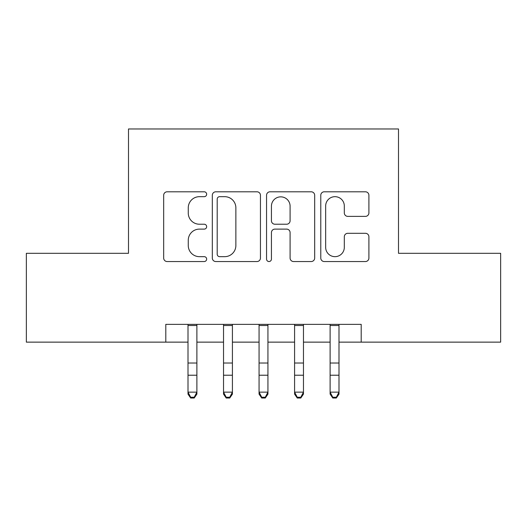 <?xml version="1.0" encoding="UTF-8"?>
<svg xmlns="http://www.w3.org/2000/svg" width="527" height="527" viewBox="0 0 527 527"><rect width="100%" height="100%" fill="white"/><g stroke="black" fill="none" stroke-linecap="round" stroke-linejoin="round"><path stroke-width="0.79" d="M206.656 194.239A2.444 2.444 0 0 0 204.212 191.795L167.164 191.795A3.485 3.485 0 0 0 163.673 195.286L163.673 258.052A3.485 3.485 0 0 0 167.164 261.544L204.212 261.544A2.444 2.444 0 0 0 206.656 259.1A2.444 2.444 0 0 0 204.212 256.662L199.423 256.662A11.159 11.159 0 0 1 188.264 245.503L188.264 240.272A11.159 11.159 0 0 1 199.423 229.113L204.212 229.113A2.444 2.444 0 0 0 206.656 226.669A2.444 2.444 0 0 0 204.212 224.225L199.423 224.225A11.159 11.159 0 0 1 188.264 213.066L188.264 207.836A11.159 11.159 0 0 1 199.423 196.676L204.212 196.676A2.444 2.444 0 0 0 206.656 194.239M365.415 216.38A3.485 3.485 0 0 0 368.907 212.895L368.907 195.286A3.485 3.485 0 0 0 365.415 191.795L324.27 191.795A3.485 3.485 0 0 0 320.778 195.286L320.778 258.052A3.485 3.485 0 0 0 324.27 261.544L365.415 261.544A3.485 3.485 0 0 0 368.907 258.052L368.907 236.781A3.485 3.485 0 0 0 365.415 233.296L347.807 233.296A3.485 3.485 0 0 0 344.315 236.781L344.315 247.334A9.328 9.328 0 0 1 334.988 256.662A9.328 9.328 0 0 1 325.66 247.334L325.66 206.004A9.328 9.328 0 0 1 334.988 196.676A9.328 9.328 0 0 1 344.315 206.004L344.315 212.895A3.485 3.485 0 0 0 347.807 216.38L365.415 216.38M165.801 342.135L26.35 342.135L26.35 253.316L128.496 253.316L128.496 128.97L398.504 128.97L398.504 253.316L500.65 253.316L500.65 342.135L361.199 342.135L361.199 324.368L165.801 324.368L165.801 342.135L188.001 342.135M260.45 195.286A3.485 3.485 0 0 0 256.959 191.795L215.813 191.795A3.485 3.485 0 0 0 212.322 195.286L212.322 258.052A3.485 3.485 0 0 0 215.813 261.544L256.959 261.544A3.485 3.485 0 0 0 260.45 258.052L260.45 195.286M270.041 191.795L311.187 191.795A3.485 3.485 0 0 1 314.678 195.286L314.678 258.052A3.485 3.485 0 0 1 311.187 261.544L293.579 261.544A3.485 3.485 0 0 1 290.094 258.052L290.094 232.598A3.485 3.485 0 0 0 286.602 229.113L274.923 229.113A3.485 3.485 0 0 0 271.431 232.598L271.431 259.1A2.444 2.444 0 0 1 268.994 261.544A2.444 2.444 0 0 1 266.55 259.1L266.55 195.286A3.485 3.485 0 0 1 270.041 191.795M196.887 342.135L223.534 342.135M232.414 342.135L259.06 342.135M267.94 342.135L294.586 342.135M303.466 342.135L330.113 342.135M338.999 342.135L361.199 342.135M219.647 196.676A2.444 2.444 0 0 0 217.203 199.12L217.203 254.218A2.444 2.444 0 0 0 219.647 256.662L224.706 256.662A11.159 11.159 0 0 0 235.865 245.503L235.865 207.836A11.159 11.159 0 0 0 224.706 196.676L219.647 196.676M290.094 206.182A9.328 9.328 0 0 0 280.759 196.854A9.328 9.328 0 0 0 271.431 206.182L271.431 220.741A3.485 3.485 0 0 0 274.923 224.225L286.602 224.225A3.485 3.485 0 0 0 290.094 220.741L290.094 206.182M196.887 324.368L196.887 394.124L194.219 398.03L194.219 397.246L190.669 397.246L190.669 398.03L194.219 398.03M188.001 324.368L188.001 392.147L196.887 392.147L194.219 397.246M190.669 398.03L188.001 394.124L188.001 392.147L190.669 397.246M223.534 394.124L226.195 398.03L223.534 394.124L223.534 392.147L232.414 392.147L232.414 394.124L229.746 398.03L229.746 397.246L226.195 397.246L226.195 398.03L229.746 398.03M259.06 394.124L261.721 398.03L259.06 394.124L259.06 392.147L267.94 392.147L267.94 394.124L265.279 398.03L265.279 397.246L261.721 397.246L261.721 398.03L265.279 398.03M294.586 394.124L297.254 398.03L294.586 394.124L294.586 392.147L303.466 392.147L303.466 394.124L300.805 398.03L300.805 397.246L297.254 397.246L297.254 398.03L300.805 398.03M330.113 394.124L332.781 398.03L330.113 394.124L330.113 392.147L338.999 392.147L338.999 394.124L336.331 398.03L336.331 397.246L332.781 397.246L332.781 398.03L336.331 398.03M232.414 324.368L232.414 392.147L229.746 397.246M223.534 324.368L223.534 392.147L226.195 397.246M267.94 324.368L267.94 392.147L265.279 397.246M259.06 324.368L259.06 392.147L261.721 397.246M303.466 324.368L303.466 392.147L300.805 397.246M294.586 324.368L294.586 392.147L297.254 397.246M338.999 324.368L338.999 392.147L336.331 397.246M330.113 324.368L330.113 392.147L332.781 397.246M196.887 363.024L188.001 363.024M196.887 375.217L188.001 375.217M196.887 325.521L188.001 325.521M232.414 363.024L223.534 363.024M232.414 375.217L223.534 375.217M232.414 325.521L223.534 325.521M267.94 363.024L259.06 363.024M267.94 375.217L259.06 375.217M267.94 325.521L259.06 325.521M303.466 363.024L294.586 363.024M303.466 375.217L294.586 375.217M303.466 325.521L294.586 325.521M338.999 363.024L330.113 363.024M338.999 375.217L330.113 375.217M338.999 325.521L330.113 325.521"/></g></svg>
